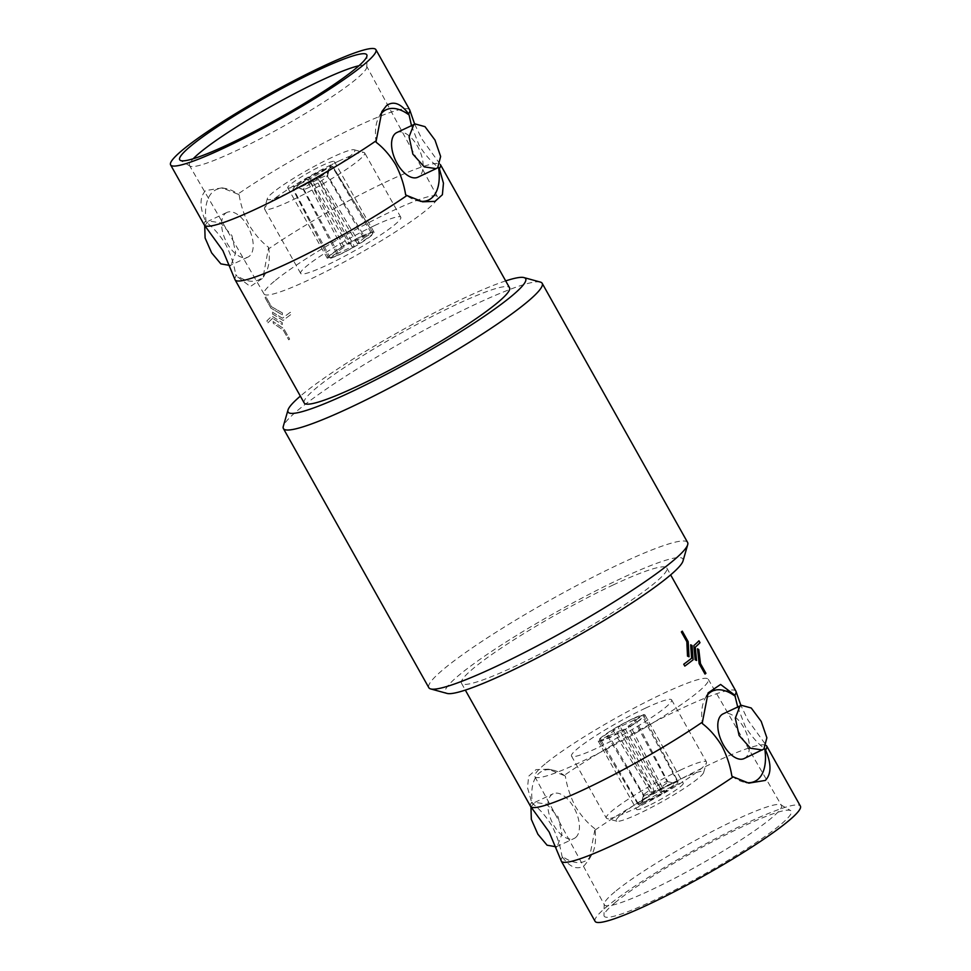 <?xml version="1.0" encoding="UTF-8"?>
<svg xmlns="http://www.w3.org/2000/svg" width="971" height="971" viewBox="0 0 971 971"><rect width="100%" height="100%" fill="white"/><g stroke="black" fill="none" stroke-linecap="round" stroke-linejoin="round"><path stroke-width="0.73" stroke-dasharray="4.86 3.64" d="M561.189 860.828A117.722 13.533 150.7 0 1 562.403 857.138L561.918 856.021A49.861 26.326 64.8 0 0 587.88 859.311A49.861 26.326 64.8 0 0 591.994 854.213A49.861 26.326 64.8 0 0 594.847 828.712L594.798 830.254A117.722 13.533 150.7 0 1 712.932 762.951A117.722 13.533 150.7 0 1 766.435 745.655L748.095 720.348L740.909 705.504M735.909 691.17A117.722 13.533 150.7 0 0 682.188 708.162A117.722 13.533 150.7 0 0 564.054 775.477L565.365 776.193A49.861 26.326 64.8 0 0 552.39 769.979A49.861 26.326 64.8 0 0 532.448 803.515C539.658 809.001 546.151 816.429 551.953 825.811C557.002 835.74 560.328 845.802 561.918 856.021M594.847 828.712C587.625 823.214 581.119 815.786 575.342 806.403C570.256 796.402 566.943 786.328 565.365 776.193M234.946 279.49A117.722 13.533 -29.3 0 1 236.171 275.8L235.686 274.684C234.108 264.513 230.782 254.451 225.721 244.474C219.956 235.14 213.45 227.7 206.216 222.165L205.427 221.012A117.722 13.533 -29.3 0 0 204.347 225.054M409.677 109.832A117.722 13.533 -29.3 0 0 355.956 126.825A117.722 13.533 -29.3 0 0 237.822 194.139L239.133 194.855C240.711 204.99 244.024 215.064 249.11 225.066C254.9 234.436 261.405 241.876 268.615 247.374L262.886 278.119L250.348 286.542L236.171 275.8M411.486 125.672L419.047 145.189C424.861 154.583 431.367 162.023 438.552 167.485M737.717 707.009L745.279 726.526C751.093 735.921 757.598 743.361 764.784 748.835M645.436 708.175A57.398 6.603 150.7 0 1 671.629 699.885A57.398 6.603 150.7 0 1 648.628 719.414A57.398 6.603 150.7 0 1 597.699 747.779A57.398 6.603 150.7 0 1 571.506 756.069A57.398 6.603 150.7 0 1 594.519 736.54A57.398 6.603 150.7 0 1 645.436 708.175M680.222 770.173A57.398 6.603 150.7 0 1 706.415 761.883A57.398 6.603 150.7 0 1 706.451 762.733A57.398 6.603 150.7 0 1 632.497 809.778A57.398 6.603 150.7 0 1 607.009 818.541A57.398 6.603 150.7 0 1 606.305 818.068A57.398 6.603 150.7 0 1 629.305 798.538A57.398 6.603 150.7 0 1 680.222 770.173M680.744 779.009A50.104 5.753 150.7 0 1 703.635 772.515A50.104 5.753 150.7 0 1 639.076 813.577A50.104 5.753 150.7 0 1 616.828 821.223A50.104 5.753 150.7 0 1 634.197 805.141A50.104 5.753 150.7 0 1 680.744 779.009M648.786 805.517A26.751 3.071 150.7 0 1 636.575 809.389A26.751 3.071 150.7 0 1 647.293 800.286A26.751 3.071 150.7 0 1 671.034 787.068A26.751 3.071 150.7 0 1 683.244 783.196A26.751 3.071 150.7 0 1 672.515 792.3A26.751 3.071 150.7 0 1 648.786 805.517M632.691 718.746A26.751 3.071 -29.3 0 0 608.963 731.964A26.751 3.071 -29.3 0 0 598.233 741.067A26.751 3.071 -29.3 0 0 610.443 737.207A26.751 3.071 -29.3 0 0 634.184 723.978A26.751 3.071 -29.3 0 0 644.902 714.874A26.751 3.071 -29.3 0 0 632.691 718.746M615.031 729.682L607.482 735.957L599.677 740.606C599.071 740.193 599.944 739.004 602.299 737.038L612.713 729.791L615.031 729.682L650.958 789.265L652.281 793.586A22.503 2.148 -31.1 0 0 644.137 799.449A22.503 2.148 -31.1 0 0 641.734 801.997A22.503 2.148 -31.1 0 0 641.795 802.277L638.226 804.534A26.751 2.561 148.9 0 1 638.105 804.425A26.751 2.561 148.9 0 1 640.945 801.124A26.751 2.561 148.9 0 1 651.262 793.732L652.281 793.586M641.795 802.277L643.397 795.54A17.636 1.687 148.9 0 1 643.397 795.395A17.636 1.687 148.9 0 1 645.29 793.392A17.636 1.687 148.9 0 1 650.958 789.265M638.226 804.534L599.544 740.472L638.105 804.425M608.999 735.884L622.981 729.318L625.3 729.209L611.147 736.625L601.207 740.533L608.999 735.884L644.028 795.504L642.353 802.252A22.503 3.277 -30.4 0 0 650.509 799.157A22.503 3.277 -30.4 0 0 661.737 793.149L662.877 793.186A26.751 3.896 149.6 0 1 648.822 800.759A26.751 3.896 149.6 0 1 638.784 804.51L642.353 802.252M661.737 793.149L657.998 788.938A17.636 2.573 149.6 0 1 650.012 793.173A17.636 2.573 149.6 0 1 644.028 795.504M625.3 729.209L662.877 793.186M615.298 902.472A107.259 12.332 -29.3 0 0 604.011 915.374A107.259 12.332 -29.3 0 0 674.639 890.14A107.259 12.332 -29.3 0 0 780.198 824.962A107.259 12.332 -29.3 0 0 790.673 810.627A107.259 12.332 -29.3 0 0 714.741 840.473A107.259 12.332 -29.3 0 0 615.298 902.472M614.874 891.827A101.542 11.676 -29.3 0 0 604.193 904.05A101.542 11.676 -29.3 0 0 604.363 904.826A101.542 11.676 -29.3 0 0 673.862 878.694A101.542 11.676 -29.3 0 0 770.986 818.456A101.542 11.676 -29.3 0 0 781.485 805.432A101.542 11.676 -29.3 0 0 780.915 804.874A101.542 11.676 -29.3 0 0 709.024 833.13A101.542 11.676 -29.3 0 0 614.874 891.827M562.403 857.138C570.123 867.516 577.454 870.307 584.384 865.489L589.118 859.456L594.798 830.254M595.089 921.333A117.722 13.533 150.7 0 1 642.256 881.28A117.722 13.533 150.7 0 1 746.687 823.105A117.722 13.533 150.7 0 1 800.407 806.112M684.798 666.106A117.722 13.533 -29.3 0 0 693.1 659.795L692.044 645.557L690.684 644.805M696.559 660.45L695.26 647.184A117.722 13.533 -29.3 0 0 699.982 642.705L698.914 640.811M705.007 674.068A117.722 13.533 -29.3 0 0 705.917 673.316L700.455 663.581L698.792 649.599L697.518 648.798M689.022 656.797L688.148 641.649L682.261 631.174M613.077 585.015A117.722 13.533 150.7 0 1 666.798 568.011A117.722 13.533 150.7 0 1 619.619 608.064A117.722 13.533 150.7 0 1 515.188 666.227A117.722 13.533 150.7 0 1 461.468 683.232A117.722 13.533 150.7 0 1 508.646 643.178A117.722 13.533 150.7 0 1 613.077 585.015M530.943 806.84L534.851 802.362L546.734 804.109L558.131 816.854L561.918 834.138L557.33 846.105L555.861 847.052M575.645 837.5A24.688 13.036 64.8 0 0 574.698 809.061A24.688 13.036 64.8 0 0 553.142 793.768A24.688 13.036 64.8 0 0 551.649 794.727A24.688 13.036 64.8 0 0 552.596 823.153A24.688 13.036 64.8 0 0 574.152 838.459A24.688 13.036 64.8 0 0 575.645 837.5M744.089 758.569A24.688 13.036 64.8 0 0 745.594 757.611A24.688 13.036 64.8 0 0 744.648 729.185A24.688 13.036 64.8 0 0 723.079 713.891M545.144 763.898A99.43 11.434 -29.3 0 0 534.851 776.618A99.43 11.434 -29.3 0 0 602.894 751.044A99.43 11.434 -29.3 0 0 698.003 692.044A99.43 11.434 -29.3 0 0 708.272 679.299A99.43 11.434 -29.3 0 0 640.095 704.982A99.43 11.434 -29.3 0 0 545.144 763.898M505.673 280.898A136.207 15.657 -29.3 0 0 463.495 298.388A136.207 15.657 -29.3 0 0 300.355 396.119M540.337 282.076A148.369 17.053 -29.3 0 0 474.467 304.736A148.369 17.053 -29.3 0 0 283.301 426.318M687.614 542.473A148.369 17.053 -29.3 0 0 619.911 563.896A148.369 17.053 -29.3 0 0 488.292 637.219A148.369 17.053 -29.3 0 0 428.83 687.699M683.001 560.995A136.207 15.657 -29.3 0 0 620.76 578.631A136.207 15.657 -29.3 0 0 494.227 649.672A136.207 15.657 -29.3 0 0 447.036 693.415M364.902 237.337L372.694 232.688C373.313 233.101 372.439 234.29 370.085 236.256L359.671 243.503L357.352 243.612L364.902 237.337L327.603 175.46L329.205 168.723A22.503 2.148 148.9 0 1 329.266 169.003A22.503 2.148 148.9 0 1 326.863 171.551A22.503 2.148 148.9 0 1 318.719 177.414L320.042 181.735A17.636 1.687 -31.1 0 0 325.71 177.608A17.636 1.687 -31.1 0 0 327.603 175.605A17.636 1.687 -31.1 0 0 327.603 175.46M329.205 168.723L332.774 166.466A26.751 2.561 148.9 0 1 332.895 166.575A26.751 2.561 148.9 0 1 330.055 169.876A26.751 2.561 148.9 0 1 319.738 177.268L318.719 177.414M359.671 243.503L319.738 177.268M349.366 243.976L347.048 244.085L361.2 236.669L371.14 232.761L349.366 243.976L313.002 182.063L309.264 177.851A22.503 3.277 149.6 0 1 320.491 171.843A22.503 3.277 149.6 0 1 328.647 168.748L326.972 175.496A17.636 2.573 -30.4 0 0 320.988 177.827A17.636 2.573 -30.4 0 0 313.002 182.063M309.264 177.851L308.123 177.814A26.751 3.896 149.6 0 1 322.178 170.241A26.751 3.896 149.6 0 1 332.216 166.49L328.647 168.748M371.14 232.761L332.216 166.49M331.924 157.423A50.104 5.753 -29.3 0 0 267.365 198.485A50.104 5.753 -29.3 0 0 290.256 191.991A50.104 5.753 -29.3 0 0 336.803 165.859A50.104 5.753 -29.3 0 0 354.172 149.777A50.104 5.753 -29.3 0 0 331.924 157.423M338.503 161.222A57.398 6.603 -29.3 0 0 264.549 208.267A57.398 6.603 -29.3 0 0 264.585 209.117A57.398 6.603 -29.3 0 0 290.778 200.827A57.398 6.603 -29.3 0 0 341.695 172.462A57.398 6.603 -29.3 0 0 364.695 152.933A57.398 6.603 -29.3 0 0 363.991 152.459A57.398 6.603 -29.3 0 0 338.503 161.222M374.6 225.551A57.398 6.603 -29.3 0 0 323.683 253.917A57.398 6.603 -29.3 0 0 300.682 273.446A57.398 6.603 -29.3 0 0 326.875 265.156A57.398 6.603 -29.3 0 0 377.792 236.79A57.398 6.603 -29.3 0 0 400.792 217.261A57.398 6.603 -29.3 0 0 374.6 225.551M299.966 183.932A26.751 3.071 -29.3 0 0 323.707 170.714A26.751 3.071 -29.3 0 0 334.425 161.611A26.751 3.071 -29.3 0 0 322.214 165.483A26.751 3.071 -29.3 0 0 298.485 178.7A26.751 3.071 -29.3 0 0 287.756 187.804A26.751 3.071 -29.3 0 0 299.966 183.932M361.855 236.123A26.751 3.071 150.7 0 1 374.066 232.263A26.751 3.071 150.7 0 1 363.348 241.366A26.751 3.071 150.7 0 1 339.607 254.584A26.751 3.071 150.7 0 1 327.409 258.444A26.751 3.071 150.7 0 1 338.126 249.341A26.751 3.071 150.7 0 1 361.855 236.123M358.918 65.761A101.542 11.676 150.7 0 1 366.637 66.174A101.542 11.676 150.7 0 1 366.807 66.95A101.542 11.676 150.7 0 1 356.126 79.173A101.542 11.676 150.7 0 1 261.976 137.87A101.542 11.676 150.7 0 1 190.085 166.126A101.542 11.676 150.7 0 1 189.515 165.568A101.542 11.676 150.7 0 1 193.18 158.771M376.153 142.288A49.861 26.326 -115.2 0 1 379.006 116.787A49.861 26.326 -115.2 0 1 380.426 114.566M237.822 194.139L222.177 187.864L205.646 190.583C199.565 196.931 199.492 207.066 205.427 221.012M206.216 222.165A49.861 26.326 -115.2 0 1 213.171 191.578A49.861 26.326 -115.2 0 1 226.158 188.629A49.861 26.326 -115.2 0 1 239.133 194.855M272.669 318.33A117.722 13.533 -29.3 0 0 267.947 322.821L266.879 320.928A117.722 13.533 150.7 0 1 271.953 316.133L282.282 322.688L282.306 324.557L272.657 318.342L282.306 324.557M272.463 312.189L282.488 318.221A117.722 13.533 150.7 0 1 290.341 312.274L291.397 314.167A117.722 13.533 -29.3 0 0 283.107 320.466L272.548 314.021L272.463 312.189L272.548 314.021M270.97 308.159L265.083 297.684A117.722 13.533 150.7 0 1 265.993 296.932L271.455 306.654L282.403 312.953L282.343 314.847L270.97 308.159L282.33 314.859L282.403 312.953L271.443 306.666L265.993 296.932A117.746 13.533 -29.3 0 0 265.071 297.696L270.945 308.171M283.253 330.104L288.715 339.838A117.746 13.533 150.7 0 1 289.625 339.085L283.75 328.599L289.649 339.073A117.722 13.533 -29.3 0 0 288.739 339.826L283.277 330.104L273.3 323.343L273.118 321.559L283.763 328.599L273.118 321.559L273.288 323.355L283.277 330.104M304.202 402.989A117.722 13.533 150.7 0 1 351.381 362.936A117.722 13.533 150.7 0 1 455.812 304.773A117.722 13.533 150.7 0 1 509.532 287.768M414.678 124.167L421.863 139.011L440.203 164.317A117.722 13.533 -29.3 0 0 386.701 181.613A117.722 13.533 -29.3 0 0 268.566 248.916M396.848 132.542A24.688 13.036 -115.2 0 1 418.404 147.847A24.688 13.036 -115.2 0 1 419.351 176.273A24.688 13.036 -115.2 0 1 417.858 177.232M225.406 213.389A24.688 13.036 -115.2 0 1 226.911 212.431A24.688 13.036 -115.2 0 1 248.467 227.724A24.688 13.036 -115.2 0 1 249.413 256.162A24.688 13.036 -115.2 0 1 247.921 257.109A24.688 13.036 -115.2 0 1 226.352 241.815A24.688 13.036 -115.2 0 1 225.406 213.389M204.711 225.503L208.619 221.024L220.514 222.772L231.887 235.492L235.686 252.812L231.098 264.767L229.629 265.714M274.332 281.262A99.394 11.421 -29.3 0 0 264.063 294.019A99.394 11.421 -29.3 0 0 332.216 268.336A99.394 11.421 -29.3 0 0 427.143 209.445A99.394 11.421 -29.3 0 0 437.423 196.725A99.394 11.421 -29.3 0 0 369.405 222.298A99.394 11.421 -29.3 0 0 274.332 281.262M272.535 314.034L283.107 320.466A117.746 13.533 150.7 0 1 291.385 314.179L290.341 312.274A117.746 13.533 -29.3 0 0 282.464 318.233L282.488 318.221M282.464 318.233L272.438 312.201M282.282 324.557L282.282 322.688L271.953 316.133A117.746 13.533 -29.3 0 0 266.867 320.928L267.947 322.821M267.923 322.833A117.746 13.533 150.7 0 1 272.657 318.342M268.615 247.374A49.861 26.326 -115.2 0 1 265.763 272.875A49.861 26.326 -115.2 0 1 235.686 274.684M420.322 201.288A49.861 26.326 -115.2 0 1 418.61 201.021A49.861 26.326 -115.2 0 1 405.635 194.807M296.895 187.682L293.218 189.733L328.768 258.019C327.992 256.829 332.337 253.225 341.804 247.217L344.122 247.107C339.049 250.397 336.524 252.484 336.573 253.37L328.623 257.861L293.048 189.551A26.751 3.593 152.5 0 1 306.253 178.931L307.382 178.98L310.914 183.301A17.636 2.367 -27.5 0 0 303.353 189.576L296.895 187.682A22.503 3.022 152.5 0 1 307.382 178.98M354.427 246.622C343.625 252.703 335.59 256.478 330.334 257.946L338.126 253.297L352.109 246.731L354.427 246.622L317.869 178.385A26.751 2.245 151.8 0 1 293.776 189.709L297.454 187.646L303.972 189.551A17.636 1.481 -28.2 0 0 317.954 182.985L316.837 178.543A22.503 1.893 151.8 0 1 297.454 187.646M332.774 166.466L372.84 232.822L332.895 166.575M347.048 244.085L308.123 177.814M363.348 237.41L326.972 175.496M357.352 243.612L320.042 181.735M316.837 178.543L317.869 178.385M330.334 257.946L293.776 189.709M352.109 246.731L317.954 182.985M338.126 253.297L303.972 189.551M341.804 247.217L306.253 178.931M336.573 253.37L303.353 189.576M344.122 247.107L310.914 183.301M532.448 803.515L531.659 802.349A117.722 13.533 150.7 0 0 530.579 806.391M564.054 775.477L548.409 769.202L536.041 769.615L528.625 776.217L527.544 787.784L531.659 802.349M731.867 776.145A49.861 26.326 64.8 0 0 744.842 782.371A49.861 26.326 64.8 0 0 746.553 782.626M706.657 695.904A49.861 26.326 64.8 0 0 705.237 698.125A49.861 26.326 64.8 0 0 702.385 723.626M677.224 781.291L673.546 783.354A22.503 1.893 -28.2 0 0 654.163 792.457L653.131 792.615A26.751 2.245 151.8 0 1 677.224 781.291L641.928 715.409L634.136 720.057L667.028 781.449L673.546 783.354M654.163 792.457L653.046 788.015A17.636 1.481 151.8 0 1 667.028 781.449M664.747 792.069L663.618 792.02A22.503 3.022 -27.5 0 0 674.105 783.318L677.782 781.267A26.751 3.593 152.5 0 1 677.952 781.449A26.751 3.593 152.5 0 1 664.747 792.069L630.434 726.15L628.103 726.259L660.086 787.699L663.618 792.02M674.105 783.318L667.647 781.424A17.636 2.367 152.5 0 1 660.086 787.699M622.981 729.318L657.998 788.938M601.207 740.533L638.784 804.51M634.136 720.057L620.166 726.636L653.046 788.015M620.166 726.636L617.847 726.733L653.131 792.615M617.847 726.733C628.638 720.664 636.673 716.889 641.928 715.409M628.103 726.259C633.189 722.97 635.702 720.883 635.665 719.984L667.647 781.424M635.665 719.984L643.457 715.348L677.782 781.267M630.434 726.15C639.889 720.142 644.234 716.537 643.457 715.348L677.952 781.449M607.482 735.957L643.397 795.54M612.713 729.791L651.262 793.732M671.629 699.885L706.415 761.883M703.635 772.515L706.451 762.733M598.233 741.067L636.575 809.389M604.193 904.05L604.011 915.374M666.798 568.011L670.645 574.881M534.851 802.362L553.142 793.768M534.851 776.618L604.363 904.826M327.603 175.605L329.266 169.003M267.365 198.485L264.549 208.267M300.682 273.446L264.585 209.117M374.066 232.263L334.425 161.611M190.085 166.126L180.327 160.373M379.006 116.787L381.882 111.544M226.158 188.629L222.177 187.864M226.911 212.431L208.619 221.024M264.063 294.019L189.515 165.568M437.423 196.725L366.637 66.174M247.921 257.109L230.091 265.496M265.763 272.875L262.886 278.119M418.61 201.021L422.591 201.798M366.807 66.95L366.989 55.626M327.409 258.444L287.756 187.804M400.792 217.261L364.695 152.933M354.172 149.777L363.991 152.459M708.272 679.299L781.485 805.432M556.322 846.833L574.152 838.459M461.468 683.232L465.327 690.102M744.842 782.371L748.823 783.136M705.237 698.125L708.114 692.881M591.994 854.213L589.118 859.456M552.39 769.979L548.409 769.202M780.915 804.874L790.673 810.627M643.397 795.395L641.734 801.997M644.902 714.874L683.244 783.196M616.828 821.223L607.009 818.541M571.506 756.069L606.305 818.068"/><path stroke-width="1.46" d="M530.797 806.683A117.722 13.533 150.7 0 0 584.299 789.387A117.722 13.533 150.7 0 0 702.434 722.084L702.385 723.626C709.607 729.124 716.1 736.552 721.89 745.934C726.939 755.863 730.265 765.937 731.867 776.145L733.178 776.861A117.722 13.533 150.7 0 1 615.044 844.175A117.722 13.533 150.7 0 1 561.323 861.168A117.722 13.533 150.7 0 1 561.189 860.828L549.137 831.989L530.797 806.683A117.722 13.533 150.7 0 1 530.579 806.391L465.327 690.102M170.593 164.888A117.722 13.533 -29.3 0 0 224.313 147.895A117.722 13.533 -29.3 0 0 328.744 89.72A117.722 13.533 -29.3 0 0 375.911 49.667A117.722 13.533 -29.3 0 0 322.202 66.671A117.722 13.533 -29.3 0 0 217.771 124.846A117.722 13.533 -29.3 0 0 170.593 164.888L204.347 225.054A117.722 13.533 -29.3 0 0 204.565 225.345A117.722 13.533 -29.3 0 0 258.068 208.049A117.722 13.533 -29.3 0 0 376.202 140.746L376.153 142.288C383.399 147.823 389.905 155.251 395.658 164.597C400.732 174.574 404.057 184.648 405.635 194.807L406.946 195.523A117.722 13.533 -29.3 0 1 288.812 262.838A117.722 13.533 -29.3 0 1 235.091 279.83A117.722 13.533 -29.3 0 1 234.946 279.49L222.905 250.652L204.565 225.345M380.426 114.566A49.861 26.326 -115.2 0 1 383.12 111.689A49.861 26.326 -115.2 0 1 409.082 114.979L408.597 113.862A117.722 13.533 -29.3 0 0 409.811 110.172A117.722 13.533 -29.3 0 0 409.677 109.832L375.911 49.667M409.082 114.979L411.486 125.672M766.289 745.497L766.435 745.655A117.722 13.533 150.7 0 1 766.653 745.946A117.722 13.533 150.7 0 1 765.573 749.988L764.784 748.835A49.861 26.326 64.8 0 1 757.829 779.422A49.861 26.326 64.8 0 1 746.553 782.626M765.573 749.988C771.508 763.922 771.435 774.069 765.354 780.417L748.823 783.136L733.178 776.861M766.653 745.946L800.407 806.112A117.722 13.533 150.7 0 1 753.229 846.154A117.722 13.533 150.7 0 1 648.798 904.329A117.722 13.533 150.7 0 1 595.089 921.333L561.323 861.168M691.595 658.253A117.722 13.533 150.7 0 1 683.742 664.213L684.798 666.106L683.742 664.213A117.746 13.533 -29.3 0 0 691.607 658.241L690.684 644.805L692.056 645.545L693.112 659.795A117.746 13.533 150.7 0 1 684.822 666.094M695.139 659.734L696.559 660.45L695.139 659.734L693.84 645.594A117.746 13.533 -29.3 0 0 698.938 640.799A117.722 13.533 150.7 0 1 693.84 645.594L695.151 659.722M699.12 663.594L705.007 674.068L699.12 663.594L697.518 648.798L698.804 649.587L700.467 663.581L705.929 673.304A117.746 13.533 150.7 0 1 705.019 674.056M687.504 656.105L689.034 656.784L687.504 656.105L686.837 641.649L687.504 656.105M686.837 641.649L681.375 631.915A117.746 13.533 -29.3 0 0 682.285 631.162L682.261 631.174A117.722 13.533 150.7 0 1 681.351 631.927L686.813 641.661M702.434 722.084L708.114 692.881L720.616 684.458L734.829 695.2A117.722 13.533 150.7 0 0 736.054 691.51L740.909 705.504M670.645 574.881L735.909 691.17A117.722 13.533 150.7 0 1 736.054 691.51M734.829 695.2L737.717 707.009M741.371 705.286L723.079 713.891A24.688 13.036 64.8 0 0 721.587 714.838A24.688 13.036 64.8 0 0 722.533 743.276A24.688 13.036 64.8 0 0 744.089 758.569L763.91 749.005L766.872 737.802L761.215 721.404L751.238 708.005L741.371 705.286L739.902 706.233L735.314 718.188L739.101 735.472L750.486 748.228L762.381 749.976M300.355 396.119A136.207 15.657 -29.3 0 0 287.999 410.005A136.207 15.657 -29.3 0 0 350.24 392.369A136.207 15.657 -29.3 0 0 476.773 321.328A136.207 15.657 -29.3 0 0 523.964 277.585A136.207 15.657 -29.3 0 0 505.673 280.898M287.999 410.005L283.301 426.318A148.369 17.053 -29.3 0 0 283.386 428.527A148.369 17.053 -29.3 0 0 351.089 407.104A148.369 17.053 -29.3 0 0 482.708 333.781A148.369 17.053 -29.3 0 0 542.17 283.301A148.369 17.053 -29.3 0 0 540.337 282.076L523.964 277.585M283.386 428.527L428.83 687.699A148.369 17.053 -29.3 0 0 430.663 688.925A148.369 17.053 -29.3 0 0 496.533 666.264A148.369 17.053 -29.3 0 0 687.699 544.682A148.369 17.053 -29.3 0 0 687.614 542.473L542.17 283.301M430.663 688.925L447.036 693.415A136.207 15.657 -29.3 0 0 507.505 672.612A136.207 15.657 -29.3 0 0 683.001 560.995L687.699 544.682M355.702 68.528A107.259 12.332 150.7 0 1 256.259 130.527A107.259 12.332 150.7 0 1 180.327 160.373A107.259 12.332 150.7 0 1 190.802 146.038A107.259 12.332 150.7 0 1 296.361 80.86A107.259 12.332 150.7 0 1 366.989 55.626A107.259 12.332 150.7 0 1 355.702 68.528M193.18 158.771A101.542 11.676 150.7 0 1 200.014 152.544A101.542 11.676 150.7 0 1 281.214 100.778A101.542 11.676 150.7 0 1 358.918 65.761M376.202 140.746L381.882 111.544L386.616 105.511C393.546 100.693 400.877 103.472 408.597 113.862M420.322 201.288A49.861 26.326 -115.2 0 0 438.552 167.485L439.341 168.651A117.722 13.533 -29.3 0 0 440.421 164.609L509.532 287.768A117.722 13.533 150.7 0 1 462.354 327.822A117.722 13.533 150.7 0 1 357.923 385.985A117.722 13.533 150.7 0 1 304.202 402.989L235.091 279.83M437.678 167.667L440.64 156.477L434.984 140.067L424.995 126.655L415.139 123.948L413.67 124.895L409.082 136.862L412.869 154.134L424.242 166.878L436.149 168.638L437.678 167.667M436.149 168.638L417.858 177.232A24.688 13.036 -115.2 0 1 396.302 161.939A24.688 13.036 -115.2 0 1 395.355 133.5A24.688 13.036 -115.2 0 1 396.848 132.542L415.139 123.948M230.091 265.496L220.854 263.869L211.642 252.885L205.099 237.992L204.711 225.503M439.341 168.651L443.444 183.167L442.4 194.71L435.02 201.361L422.591 201.798L406.946 195.523M556.322 846.833L547.086 845.207L537.885 834.235L531.331 819.354L530.943 806.84M698.938 640.799L699.994 642.693A117.746 13.533 150.7 0 1 695.272 647.172L696.571 660.45M699.144 663.581L697.53 648.786M691.607 658.241L690.697 644.793M682.285 631.162L688.16 641.637L689.034 656.784M735.314 696.316A49.861 26.326 64.8 0 0 706.657 695.904M409.811 110.172L414.678 124.167"/></g></svg>
